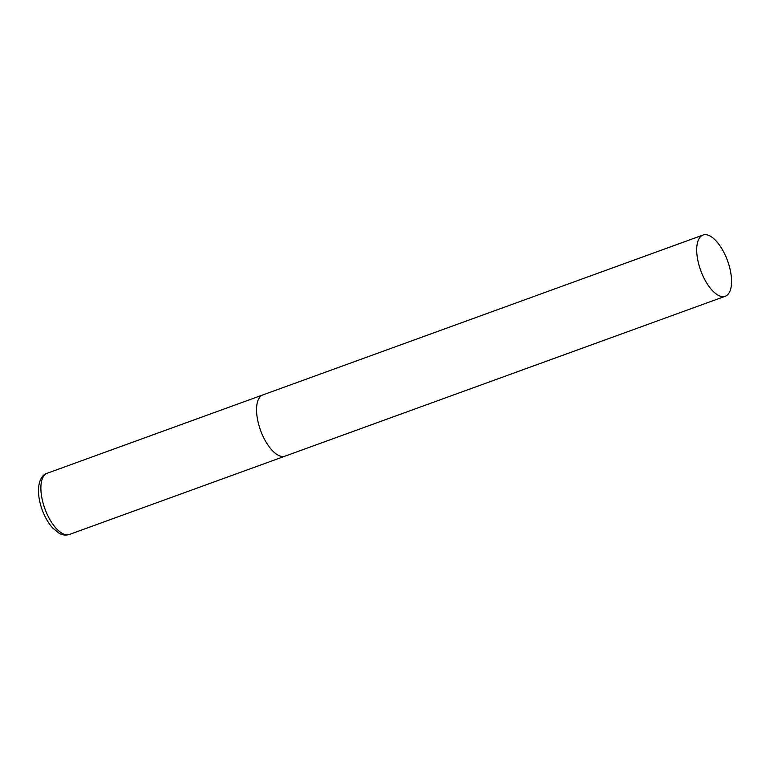 <?xml version="1.0" encoding="UTF-8"?>
<svg xmlns="http://www.w3.org/2000/svg" width="770" height="770" viewBox="0 0 770 770"><rect width="100%" height="100%" fill="white"/><g stroke="black" fill="none" stroke-linecap="round" stroke-linejoin="round"><path stroke-width="1.16" d="M285.333 456.033A32.561 14.274 -110 0 1 285.102 456.129A32.561 14.274 -110 0 1 260.664 430.661A32.561 14.274 -110 0 1 262.637 395A32.561 14.274 -110 0 1 262.868 394.914A32.561 14.274 70 0 0 260.761 430.921A32.561 14.274 70 0 0 285.102 456.129L69.425 534.457A32.561 14.274 -110 0 1 44.987 508.989A32.561 14.274 -110 0 1 46.96 473.338A32.561 14.274 -110 0 1 47.191 473.242A32.561 14.274 -110 0 1 47.422 473.165M727.361 260.25A32.561 14.274 70 0 0 703.02 235.042A32.561 14.274 70 0 0 700.921 271.059A32.561 14.274 70 0 0 725.253 296.257A32.561 14.274 70 0 0 727.361 260.25M69.656 534.37A32.561 14.274 -110 0 1 69.425 534.457C65.691 535.545 62.226 535.131 59.049 533.206L52.774 528.095C48.452 523.321 44.939 517.267 42.215 509.932C34.611 488.623 39.886 475.446 46.797 473.396L703.02 235.042M285.102 456.129L725.253 296.257"/></g></svg>
